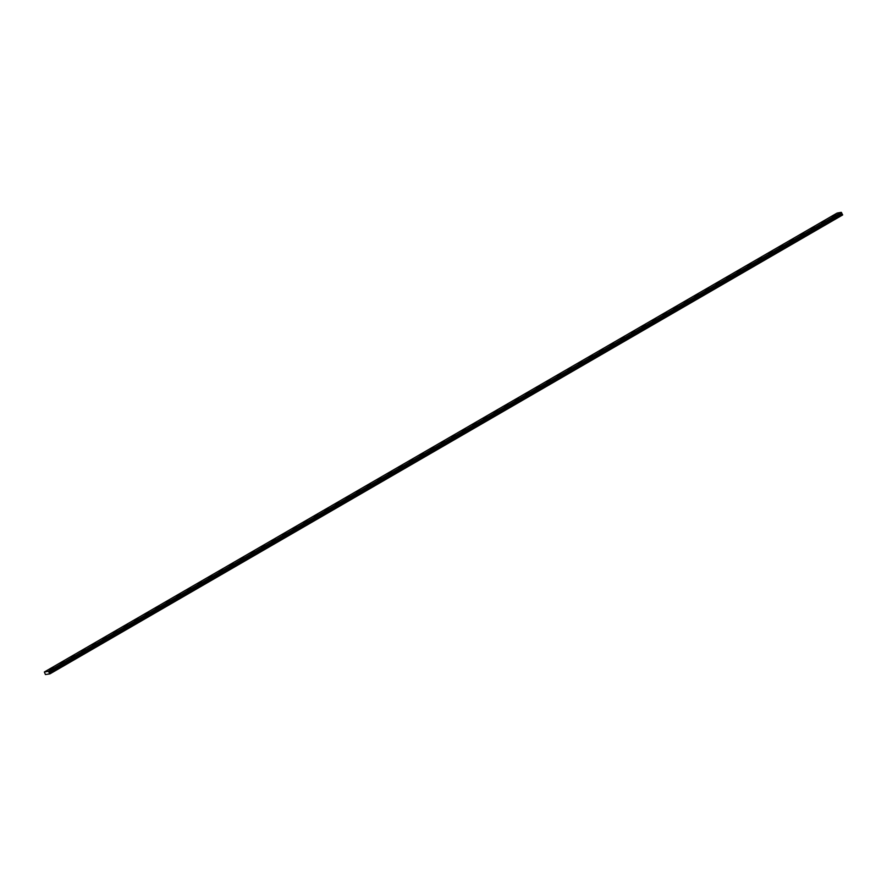 <?xml version="1.0" encoding="UTF-8"?>
<svg xmlns="http://www.w3.org/2000/svg" width="887" height="887" viewBox="0 0 887 887"><rect width="100%" height="100%" fill="white"/><g stroke="black" fill="none" stroke-linecap="round" stroke-linejoin="round"><path stroke-width="1.33" d="M49.461 669.253L51.28 668.354M60.028 663.132L61.857 662.234M70.594 657.012L72.424 656.114M81.172 650.892L82.99 649.994M91.738 644.771L93.556 643.884M102.304 638.662L104.134 637.764M112.882 632.542L114.7 631.644M123.448 626.422L125.267 625.523M134.015 620.301L135.844 619.403M144.592 614.181L146.41 613.283M155.158 608.061L156.977 607.163M165.725 601.94L167.554 601.042M176.302 595.82L178.121 594.933M186.869 589.711L188.687 588.813M197.435 583.591L199.265 582.692M208.013 577.47L209.831 576.572M218.579 571.35L220.397 570.452M229.145 565.23L230.975 564.332M239.723 559.109L241.541 558.211M250.744 552.634L252.108 552.102L250.744 552.634M250.289 552.989L252.108 552.091M260.856 546.88L262.685 545.982M271.433 540.76L273.251 539.861M281.999 534.639L283.818 533.741M292.566 528.519L294.395 527.621M303.132 522.399L304.962 521.501M313.71 516.278L315.528 515.38M324.276 510.158L326.106 509.26M335.308 503.683L336.672 503.151L335.308 503.683M334.842 504.038L336.672 503.151M345.42 497.929L347.238 497.03M355.986 491.808L357.816 490.91M366.553 485.688L368.382 484.79M377.13 479.568L378.949 478.67M387.697 473.447L389.515 472.549M398.263 467.327L400.092 466.429M408.84 461.207L410.659 460.309M419.861 454.732L421.236 454.199L419.861 454.732M419.407 455.098L421.225 454.199M429.973 448.977L431.803 448.079M440.551 442.857L442.369 441.959M451.117 436.737L452.935 435.839M461.683 430.616L463.513 429.718M472.261 424.496L474.079 423.598M482.827 418.376L484.646 417.478M493.394 412.267L495.223 411.368M504.426 405.78L505.79 405.248L504.426 405.78M503.971 406.146L505.79 405.248M514.538 400.026L516.356 399.128M525.104 393.906L526.933 393.008M535.681 387.785L537.5 386.887M546.248 381.665L548.066 380.767M556.814 375.545L558.644 374.647M567.392 369.424L569.21 368.526M577.958 363.315L579.776 362.417M588.524 357.195L590.354 356.297M599.102 351.075L600.92 350.177M609.668 344.954L611.487 344.056M620.235 338.834L622.064 337.936M630.801 332.714L632.631 331.816M641.379 326.593L643.197 325.695M651.945 320.473L653.774 319.575M662.511 314.364L664.341 313.466M673.089 308.244L674.907 307.345M683.655 302.123L685.485 301.225M694.222 296.003L696.051 295.105M704.799 289.883L706.617 288.985M715.365 283.762L717.184 282.864M725.932 277.642L727.761 276.744M736.509 271.522L738.328 270.635M747.076 265.413L748.894 264.514M757.642 259.292L759.472 258.394M768.22 253.172L770.038 252.274M778.786 247.052L780.604 246.154M789.352 240.931L791.182 240.033M799.93 234.811L801.748 233.913M810.496 228.691L812.315 227.793M821.063 222.582L822.892 221.683M831.64 216.461L833.458 215.563M52.122 668.776L53.952 667.878M62.689 662.656L64.518 661.757M73.266 656.535L75.085 655.637M83.833 650.415L85.662 649.517M94.399 644.295L96.228 643.397M104.976 638.174L106.795 637.276M115.543 632.054L117.372 631.156M126.109 625.945L127.939 625.047M136.687 619.825L138.505 618.926M147.253 613.704L149.071 612.806M157.819 607.584L159.649 606.686M168.397 601.464L170.215 600.566M178.963 595.343L180.782 594.445M189.53 589.223L191.359 588.336M200.107 583.103L201.926 582.216M210.674 576.993L212.492 576.095M221.24 570.873L223.069 569.975M231.817 564.753L233.636 563.855M242.384 558.633L244.202 557.735M252.95 552.512L254.78 551.614M263.528 546.392L265.346 545.494M274.094 540.272L275.912 539.385M284.66 534.162L286.49 533.264M295.238 528.042L297.056 527.144M305.804 521.922L307.623 521.024M316.371 515.802L318.2 514.903M326.948 509.681L328.767 508.783M337.515 503.561L339.333 502.663M348.081 497.441L349.91 496.543M358.658 491.331L360.477 490.433M369.225 485.211L371.043 484.313M379.791 479.091L381.621 478.193M390.369 472.971L392.187 472.072M400.935 466.85L402.753 465.952M411.501 460.73L413.331 459.832M422.068 454.61L423.897 453.712M432.645 448.489L434.464 447.591M443.212 442.369L445.041 441.482M453.778 436.26L455.608 435.362M464.356 430.14L466.174 429.241M474.922 424.019L476.74 423.121M485.488 417.899L487.318 417.001M496.066 411.779L497.884 410.881M506.632 405.658L508.451 404.76M517.664 399.183L519.028 398.651L517.664 399.183M517.199 399.538L519.028 398.64M527.776 393.429L529.594 392.531M538.342 387.309L540.161 386.41M548.909 381.188L550.738 380.29M559.486 375.068L561.305 374.17M570.053 368.948L571.871 368.05M580.619 362.827L582.449 361.929M591.197 356.707L593.015 355.809M602.218 350.232L603.581 349.7L602.218 350.232M601.763 350.587L603.581 349.7M612.329 344.478L614.159 343.579M622.907 338.357L624.725 337.459M633.473 332.237L635.292 331.339M644.04 326.117L645.869 325.219M654.617 319.996L656.435 319.098M665.183 313.876L667.002 312.978M675.75 307.756L677.579 306.858M686.782 301.281L688.146 300.748L686.782 301.281M686.316 301.647L688.146 300.748M696.894 295.526L698.712 294.628M707.46 289.406L709.29 288.508M718.026 283.286L719.856 282.388M728.604 277.165L730.422 276.267M739.17 271.045L741 270.147M749.737 264.925L751.566 264.027M760.314 258.816L762.133 257.917M771.335 252.329L772.71 251.797L771.335 252.329M770.881 252.695L772.699 251.797M781.447 246.575L783.276 245.677M792.024 240.455L793.843 239.557M802.591 234.334L804.409 233.436M813.157 228.214L814.987 227.316M823.735 222.094L825.553 221.196M834.301 215.973L836.119 215.075M44.35 671.991L837.095 213.08L841.231 212.337L48.552 671.315L49.905 673.876L45.425 674.552L44.35 671.991L48.552 671.315M49.905 673.876L842.65 214.964L841.297 212.403M841.231 212.337L48.486 671.248M841.696 213.168L48.951 672.08M841.708 213.224L48.962 672.135M842.65 214.831L49.905 673.743M841.331 212.436L48.585 671.348M841.541 212.636L48.796 671.548M841.597 212.703L48.852 671.614M841.685 212.869L48.94 671.792M841.696 212.947L48.951 671.858M841.708 213.445L48.962 672.357M841.752 213.623L49.007 672.534M841.785 213.7L49.04 672.612M841.907 213.867L49.162 672.778M842.351 214.277L49.605 673.189M842.417 214.355L49.672 673.266"/></g></svg>
